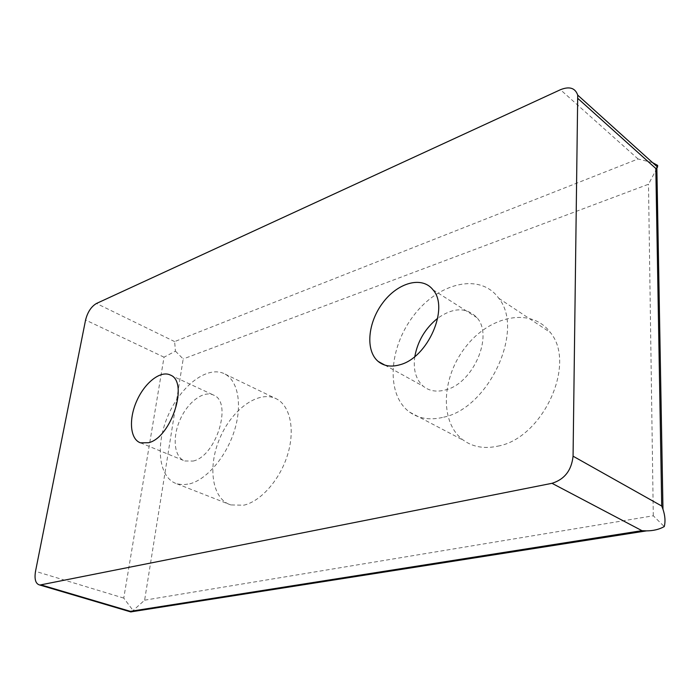 <?xml version="1.0" encoding="UTF-8"?>
<svg xmlns="http://www.w3.org/2000/svg" width="700" height="700" viewBox="0 0 700 700"><rect width="100%" height="100%" fill="white"/><g stroke="black" fill="none" stroke-linecap="round" stroke-linejoin="round"><path stroke-width="0.53" stroke-dasharray="3.5 2.62" d="M193.148 461.055C216.291 456.199 232.767 402.185 213.666 395.132C203.639 390.075 187.775 402.001 180.023 419.834C172.095 437.596 174.099 457.275 184.774 460.985L193.148 461.055M189.718 483.849C206.745 479.535 226.179 456.776 234.307 430.981C242.524 405.186 238.157 381.054 225.111 374.124C208.241 364.866 181.37 384.983 168.367 414.89C155.032 444.649 158.41 478.091 176.995 483.84L183.076 484.741L189.718 483.849M243.731 505.207C260.916 501.358 280.026 479.64 287.604 454.711C295.269 429.783 290.238 406.158 276.806 399.053C259.438 389.585 232.61 408.572 220.159 437.483C207.366 466.252 211.741 498.942 230.79 504.927L243.731 505.207M497.884 446.136C542.719 438.349 576.949 363.834 550.331 332.491C531.475 306.749 489.641 315.665 465.675 346.894C441.21 377.65 439.346 423.106 463.706 440.44C473.209 447.099 484.601 448.998 497.884 446.136M652.61 162.654L638.059 158.987L174.624 341.591L175.438 351.146L164.036 357.184L123.76 598.097L133.088 610.531L132.3 611.66M175.438 351.146L183.19 358.969L144.62 600.189L133.088 610.531M144.62 600.189L653.293 515.786L664.256 526.575M657.3 166.889L657.134 167.484M656.871 168.367L648.489 184.249L183.19 358.969M443.678 417.183C488.819 408.074 524.886 329.919 498.776 298.305C480.375 272.265 438.314 282.713 413.7 315.525C388.588 347.874 385.648 394.774 409.596 412.116C418.933 418.775 430.299 420.464 443.678 417.183M414.829 356.493C413 369.574 415.817 379.488 423.264 386.243C429.196 391.029 436.555 392.271 445.349 389.961C473.051 383.723 493.867 335.773 476.91 317.651C466.506 307.055 453.451 307.239 437.736 318.22M653.293 515.786L648.489 184.249M123.76 598.097L35.516 571.331M638.059 158.987L560.438 89.714M174.624 341.591L96.469 303.467M164.036 357.184L85.575 320.005M140.429 442.82L184.774 460.985M170.38 375.051L213.666 395.132M176.995 483.84L230.79 504.927M225.111 374.124L276.806 399.053M409.596 412.116L463.706 440.44M498.776 298.305L550.331 332.491M384.877 365.111L423.264 386.243M432.976 289.791L476.91 317.651"/><path stroke-width="1.05" d="M400.05 364.717C427.84 357.7 449.584 307.947 432.976 289.791C422.056 275.739 397.863 282.599 382.944 302.627C367.797 322.42 365.172 350.525 378.105 361.384C383.924 366.17 391.239 367.281 400.05 364.717M148.662 442.724C171.544 437.316 189.026 381.824 170.38 375.051C160.641 370.116 144.769 382.611 136.736 400.942C128.537 419.204 130.025 439.233 140.429 442.82L148.662 442.724M35.516 571.331L85.575 320.005C87.605 312.078 91.236 306.565 96.469 303.467L560.438 89.714C569.441 86.109 575.207 87.92 577.719 95.13L573.064 456.19C571.55 470.365 564.524 479.404 551.994 483.306L39.847 585.043C35.665 584.001 34.221 579.434 35.516 571.331M132.3 611.66L130.83 611.94L130.34 611.336L641.935 530.661L646.476 530.88C653.389 530.827 659.321 529.392 664.256 526.575C665.56 521.509 665.131 515.742 662.979 509.267L661.727 506.03L655.821 168.508L657.545 167.107L657.659 165.419L657.3 166.889M657.134 167.484L656.871 168.367M657.659 165.419L652.61 162.654M437.736 318.22C425.346 328.221 417.716 340.979 414.829 356.493M130.34 611.336L41.204 584.964M641.935 530.661L551.994 483.306M661.727 506.03L573.064 456.19M655.821 168.508L578.095 98.647M656.854 167.711L662.979 509.267M130.778 611.896L646.476 530.88M39.847 585.043L130.83 611.94M577.719 95.13L657.545 167.107M378.105 361.384L384.877 365.111"/></g></svg>
